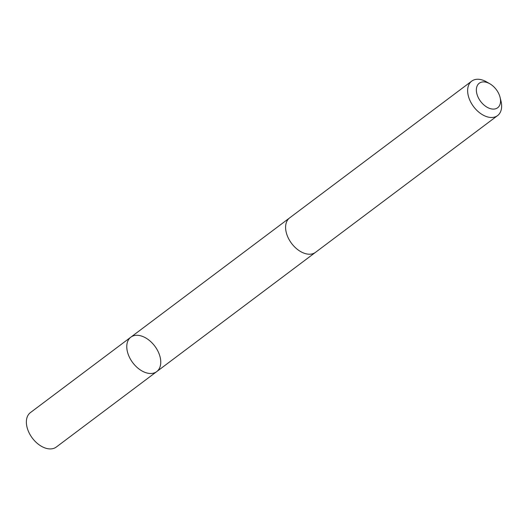 <?xml version="1.0" encoding="UTF-8"?>
<svg xmlns="http://www.w3.org/2000/svg" width="528" height="528" viewBox="0 0 528 528"><rect width="100%" height="100%" fill="white"/><g stroke="black" fill="none" stroke-linecap="round" stroke-linejoin="round"><path stroke-width="0.79" d="M126.806 347.794A21.542 13.787 -126.9 0 1 130.832 337.174A21.542 13.787 -126.9 0 1 154.796 346.117A21.542 13.787 -126.9 0 1 156.704 371.62A21.542 13.787 -126.9 0 1 138.409 368.537A21.542 13.787 -126.9 0 1 126.806 347.794A21.542 13.787 -126.9 0 1 130.832 337.174L30.426 412.586A21.542 13.794 53.1 0 0 26.4 423.205A21.542 13.794 53.1 0 0 38.003 443.956A21.542 13.794 53.1 0 0 56.305 447.038L156.704 371.62A21.542 13.787 -126.9 0 1 138.409 368.537A21.542 13.787 -126.9 0 1 126.806 347.794M489.898 83.813L486.664 81.946A21.542 13.794 53.1 0 0 471.695 81.14L289.654 217.873A21.542 13.794 53.1 0 0 291.568 243.388A21.542 13.794 53.1 0 0 315.533 252.331L497.574 115.599A21.542 13.794 53.1 0 0 501.6 104.98A21.542 13.794 53.1 0 0 500.98 101L500.082 97.37A15.325 9.808 53.1 0 0 489.898 83.813A15.325 9.808 53.1 0 0 476.381 89.278A15.325 9.808 53.1 0 0 488.486 107.95A15.325 9.808 53.1 0 0 500.524 100.201A15.325 9.808 53.1 0 0 500.082 97.37M471.695 81.14A21.542 13.794 53.1 0 0 473.609 106.656A21.542 13.794 53.1 0 0 497.574 115.599M289.337 218.123L130.832 337.174M315.209 252.562L156.704 371.62"/></g></svg>
